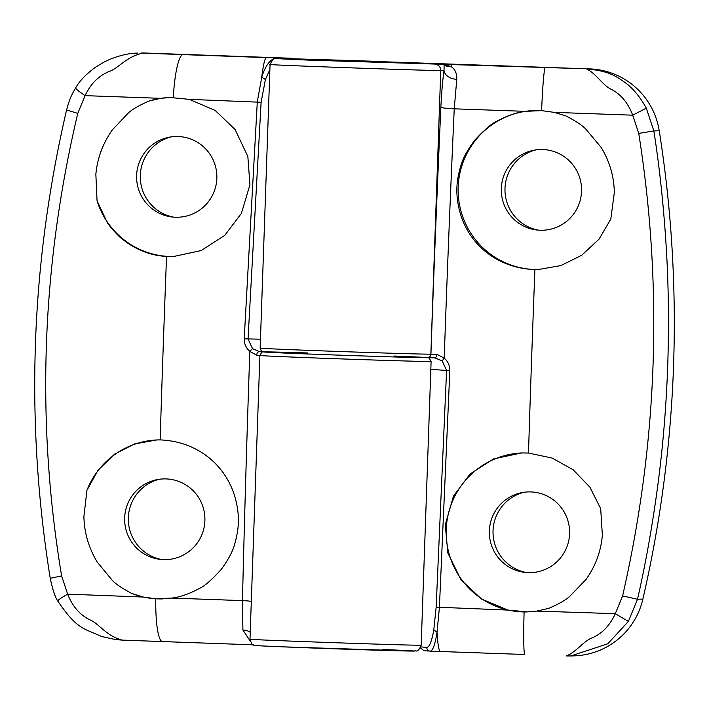 <?xml version="1.0" encoding="UTF-8"?>
<svg xmlns="http://www.w3.org/2000/svg" width="709" height="709" viewBox="0 0 709 709"><rect width="100%" height="100%" fill="white"/><g stroke="black" fill="none" stroke-linecap="round" stroke-linejoin="round"><path stroke-width="1.06" d="M161.625 559.525A41.087 40.838 88.3 0 1 159.312 479.266M204.892 520.707A40.378 40.138 88.3 0 1 159.49 559.295A40.378 40.138 88.3 0 1 157.185 479.621A40.378 40.138 88.3 0 1 204.892 520.707M163.105 598.892A79.532 79.071 88.3 0 1 162.84 598.892A79.532 79.071 88.3 0 1 131.821 593.486L143.333 597.04L67.656 594.151C72.327 606.16 79.665 614.685 89.671 619.737C99.42 623.681 105.49 635.583 122.178 640.103L115.664 639.598L101.591 636.505C83.582 628.165 77.113 629.645 57.73 600.966C55.116 597.129 52.617 589.56 50.224 578.26C25.081 421.137 30.531 265.051 66.575 110.028C70.191 96.557 72.415 93.712 75.65 87.907C79.47 80.915 86.285 73.887 96.096 66.832L104.152 62.038C114.016 56.817 128.515 52.9 137.918 53.131L133.877 53.352M250.224 641.069L242.895 630.017L242.451 600.612L171.844 598.077C180.361 597.022 189.489 593.823 199.247 588.47C203.953 586.68 211.282 580.325 221.261 569.407C228.537 559.392 233.075 550.751 234.856 543.493C237.878 532.858 238.977 523.109 238.162 514.247C234.395 470.67 200.984 441.352 160.145 439.908L156.919 439.934L134.657 443.896L114.521 454.194L97.948 470.333L86.932 490.318L83.901 516.648C84.291 532.778 88.731 547.915 97.204 562.06L112.306 580.361C115.806 584.092 122.311 588.461 131.821 593.486M173.581 217.131A41.087 40.838 88.3 0 1 171.268 136.872M216.848 178.305A40.378 40.138 88.3 0 1 171.445 216.901A40.378 40.138 88.3 0 1 169.141 137.227A40.378 40.138 88.3 0 1 216.848 178.305M173.962 256.525A79.532 79.071 88.3 0 1 97.044 200.762L107.121 222.254C108.628 225.329 119.236 237.355 123.012 239.642C136.252 249.985 150.769 255.586 166.553 256.436L173.404 256.543L201.25 250.534L224.7 235.415L241.388 213.427L249.931 184.783L247.849 156.521L235.113 129.517L215.146 110.409L189.259 99.357L170.195 97.496A79.532 79.071 88.3 0 1 170.222 97.496A79.532 79.071 88.3 0 0 149.014 101.041C139.141 105.393 132.317 109.301 128.551 112.793L112.261 129.942C102.849 143.404 97.381 158.178 95.857 174.254L97.044 200.762M173.271 97.479A48.948 8.348 92.1 0 1 183.055 54.611L141.047 53.033A73.417 72.983 88.3 0 1 145.735 53.051L290.982 58.235L292.835 58.776M260.469 355.431L256.711 355.227L249.825 351.38C246.041 348.075 244.171 343.892 244.215 338.831L257.305 101.795L261.745 77.192C263.349 64.165 264.971 57.642 266.611 57.615L290.982 58.235M145.735 53.051L142.669 53.14C125.706 56.906 118.82 68.33 108.814 71.618C98.48 75.978 90.566 83.981 85.071 95.644L160.748 98.329L149.014 101.041M75.801 87.81C75.163 88.43 78.247 91.036 85.071 95.644L77.76 113.405C41.352 267.32 35.973 421.483 61.612 575.912L67.656 594.151C60.54 598.219 57.278 600.523 57.872 601.055M171.844 598.077L155.767 598.795L143.333 597.04M155.767 598.795A48.948 8.348 92.1 0 0 162.503 641.574A48.948 8.348 92.1 0 0 162.556 641.574L122.178 640.103M160.748 98.329L170.036 97.505M269.881 69.553L265.405 79.514L261.107 102.273L248.044 338.964L252.493 348.606L259.361 351.629L262.72 351.77M50.339 578.296L61.612 575.912M77.76 113.405L66.69 109.975M382.337 649.471C429.335 651.465 424.363 651.615 367.439 649.905C314.734 648.248 247.299 645.544 256.357 645.456M250.233 632.206A12.239 8.579 -4.1 0 0 242.895 630.017M265.405 79.514L261.745 77.192C265.645 64.891 270.723 58.484 276.971 57.987A3.669 3.394 -89 0 1 278.566 58.484M86.932 490.318A79.532 79.071 88.3 0 1 157.575 439.917M252.493 348.606L249.825 351.38A2543.865 274.738 -88 0 0 242.451 600.612A12.239 1.276 1.4 0 1 251.305 601.409M262.463 351.682L259.361 351.629A3.669 2.526 92.4 0 0 256.711 355.227M538.291 230.141A41.087 40.838 88.3 0 1 535.969 149.883M501.316 188.461A40.378 40.138 88.3 0 1 533.85 150.237A40.378 40.138 88.3 0 1 581.548 191.324A40.378 40.138 88.3 0 1 536.155 229.911A40.378 40.138 88.3 0 1 501.316 188.461M538.831 269.526A79.532 79.071 88.3 0 1 458.182 187.194A79.532 79.071 88.3 0 1 534.905 110.507A79.532 79.071 88.3 0 1 535.153 110.507M456.773 79.337A12.239 8.455 -172 0 1 444.02 70.368L440.759 70.466L430.85 354.163A3.669 3.651 -91.7 0 1 427.314 357.699C418.115 357.983 304.764 354.092 273.089 352.533L262.463 351.682C261.931 352.098 261.16 350.92 260.15 348.137A85.656 0.594 2 0 0 341.1 351.558A85.656 0.594 2 0 0 430.85 354.163L430.921 354.163A2556.105 276.058 -88 0 1 440.874 107.227C441.539 92.994 442.584 80.711 444.02 70.368L444.1 65.015L442.877 63.907L450.933 66.557C455.01 69.039 456.951 73.293 456.773 79.337L454.239 108.823L525.289 111.34C516.648 112.403 507.36 115.611 497.408 120.973C492.631 122.763 485.116 129.118 474.888 140.045C467.382 150.069 462.685 158.71 460.779 165.977C457.571 176.612 456.321 186.37 457.021 195.232C460.194 238.827 493.499 268.153 534.905 269.58L538.175 269.553L560.916 265.574L581.734 255.249L599.096 239.093L610.803 219.09L614.304 192.751C614.1 176.612 609.696 161.475 601.099 147.33L585.758 129.029C582.186 125.307 575.575 120.938 565.915 115.922L554.216 112.368L632.694 115.177C628.183 103.168 621.199 94.625 611.725 89.564C602.721 85.603 596.446 73.701 586.653 68.977C609.625 70.944 616.263 76.457 626.331 83.432C634.023 89.547 640.688 97.789 646.316 108.167L653.849 130.926C659.574 167.448 663.73 206.603 666.3 248.372C668.596 286.409 669.066 325.582 667.71 365.897C666.247 406.151 663.057 445.146 658.129 482.873C652.643 524.394 645.766 563.185 637.497 599.247L628.387 621.412L607.781 643.79L570.772 655.958L566.402 655.949M526.335 572.535A41.087 40.838 88.3 0 1 524.013 492.276M489.361 530.855A40.378 40.138 88.3 0 1 521.895 492.631A40.378 40.138 88.3 0 1 569.593 533.717A40.378 40.138 88.3 0 1 524.199 572.305A40.378 40.138 88.3 0 1 489.361 530.855M527.593 611.902A79.532 79.071 88.3 0 1 527.54 611.911A79.532 79.071 88.3 0 1 446.227 529.588A79.532 79.071 88.3 0 1 522.152 452.927M602.349 535.144L600.691 508.645L589.888 487.172L573.209 469.81L552.125 458.058L528.497 453.042L521.549 452.945L493.464 458.962L469.996 474.082L453.485 496.061L445.287 524.695L447.822 552.949L461.072 579.935L481.526 599.025L507.874 610.068L527.381 611.911L536.802 611.078L548.722 608.357C558.745 604.015 565.676 600.098 569.513 596.606L586.042 579.448C595.578 565.977 601.01 551.212 602.349 535.144M536.802 611.078L615.288 613.684L622.591 595.923L637.497 599.247L642.877 599.087A1223.61 1216.422 -91.7 0 0 673.55 365.729A1223.61 1216.422 -91.7 0 0 659.228 130.766A73.417 72.983 -91.7 0 0 589.711 68.888L323.818 59.689C266.885 57.978 261.913 58.12 308.911 60.123L589.711 68.888M642.877 599.087A73.417 72.983 88.3 0 1 573.9 655.869L570.772 655.958M423.955 650.676L420.419 647.929M427.341 357.699A3.669 3.651 -91.7 0 0 430.921 354.163L436.779 354.296L444.206 358.125C447.999 361.439 449.878 365.622 449.834 370.683L439.394 607.64L437.028 632.189C437.781 645.146 438.977 651.589 440.617 651.518L524.784 654.496A48.948 2.207 -88 0 1 524.784 654.496A48.948 2.207 -88 0 1 524.102 611.938M622.591 595.923C657.81 442.044 663.19 287.881 638.747 133.416L632.694 115.177L646.316 108.167M525.289 111.34L541.605 110.622L554.216 112.368M524.784 654.496L430.266 651.146C432.88 650.747 435.131 644.428 437.028 632.189L433.793 629.84L436.159 607.152L446.581 370.532L442.203 360.881L434.768 357.885L427.146 357.699M566.154 655.94C576.24 652.377 583.321 640.945 592.582 637.675C602.384 633.341 609.944 625.347 615.288 613.684L628.387 621.412M659.228 130.766L653.849 130.926L638.747 133.416M420.871 646.909L426.774 647.352C429.379 647.29 431.719 641.45 433.793 629.84M435.22 357.903L434.785 357.885A3.669 1.888 -88.2 0 0 436.779 354.296M426.774 647.352A3.669 3.616 94.3 0 0 430.266 651.146M442.203 360.881L444.206 358.125A2543.865 274.738 92 0 1 454.239 108.823A12.239 1.108 -177.4 0 1 440.874 107.227M421.19 645.155L431.099 361.457A85.656 0.594 -178 0 1 430.593 361.501A85.656 0.594 -178 0 1 340.852 358.896A85.656 0.594 -178 0 1 259.893 355.475L249.993 639.172C251.509 643.816 252.723 645.757 253.636 644.986C257.5 645.81 248.691 645.296 280.427 646.759L414.322 651.11C416.369 649.807 417.353 654.07 421.19 645.155L420.685 645.199C413.994 645.731 233.279 639.288 250.49 639.128M261.107 102.273L189.259 99.357M166.553 256.436A2540.87 274.41 92 0 0 160.145 439.908M253.308 644.836L162.556 641.574M183.055 54.611L266.611 57.615M264.244 351.886L264.173 351.894A81.978 0.567 2 0 0 378.668 356.467A81.978 0.567 2 0 0 394.036 356.024M244.215 338.831L260.469 339.186M436.159 607.152L507.874 610.068M528.497 453.042A2540.87 274.41 -88 0 1 534.905 269.58M541.605 110.622A48.948 2.207 -88 0 1 545.301 67.541M444.1 65.015A12.239 11.016 -48.3 0 0 450.933 66.557A48.948 5.282 -88 0 1 452.608 64.253M427.075 357.699A81.978 0.567 -178 0 1 299.411 353.649A81.978 0.567 -178 0 1 307.733 352.967M440.546 651.518L430.372 651.154M434.892 64.138C438.543 64.652 440.502 66.761 440.759 70.466C434.068 70.997 253.352 64.554 270.563 64.395M260.15 348.137L270.058 64.439C272.876 59.166 274.516 57.234 274.977 58.643L323.818 59.689M449.834 370.683L430.824 369.345M253.317 644.836L121.992 640.103M263.943 351.886C262.897 350.999 261.55 352.196 259.893 355.475M431.099 361.457L429.175 358.089L428.112 357.708M323.8 59.689L384.952 61.594M566.252 655.949L570.736 655.958M423.805 650.667L430.31 651.146M434.785 357.885L427.314 357.699"/></g></svg>
